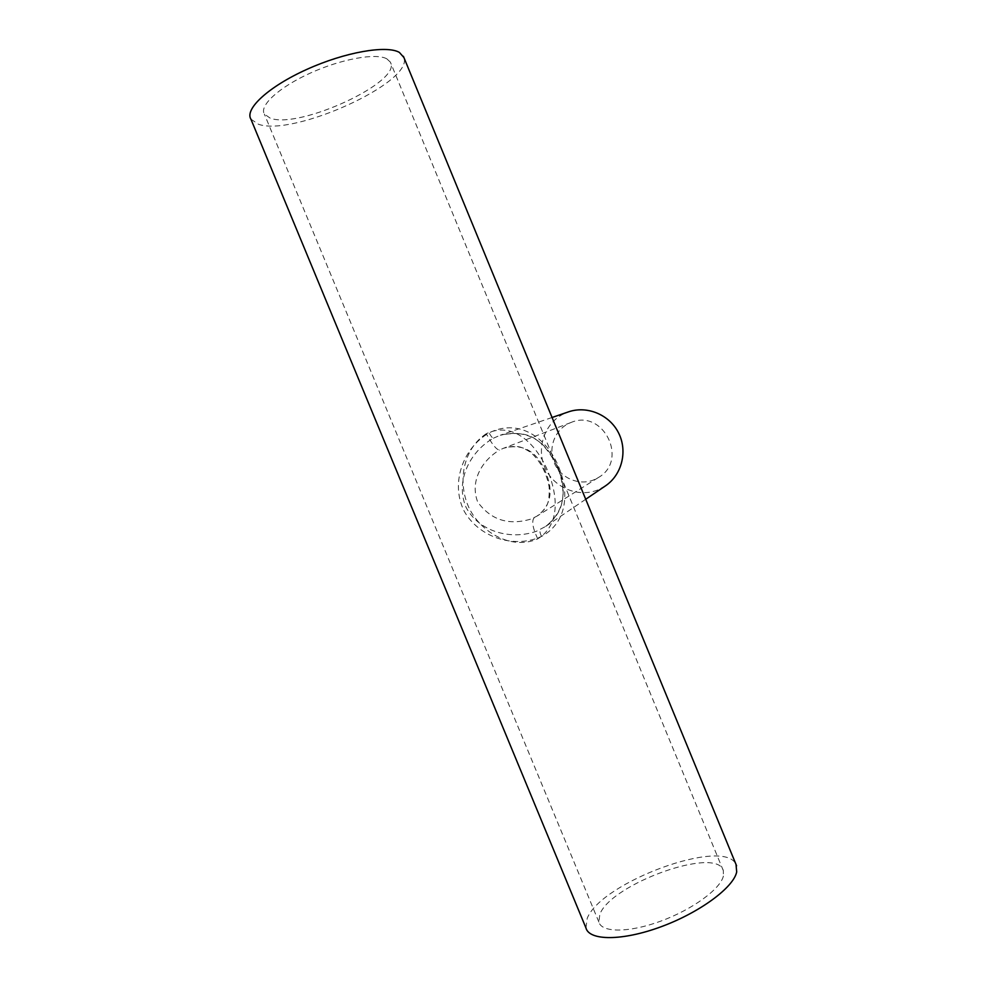 <?xml version="1.0" encoding="UTF-8"?>
<svg xmlns="http://www.w3.org/2000/svg" width="987" height="987" viewBox="0 0 987 987"><rect width="100%" height="100%" fill="white"/><g stroke="black" fill="none" stroke-linecap="round" stroke-linejoin="round"><path stroke-width="0.74" stroke-dasharray="4.93 3.7" d="M486.27 433.712C462.422 449.393 457.289 483.124 469.195 508.243C481.162 532.647 511.747 550.376 537.742 538.865C560.813 524.467 558 494.327 546.65 468.393C535.077 443.064 512.685 421.153 486.27 433.712C492.118 444.409 496.535 449.862 499.533 450.047L503.419 448.295C522.135 443.274 535.892 450.491 544.701 469.96C553.88 490.169 551.338 505.541 537.064 516.078L531.462 518.903C508.922 525.8 491.008 520.174 477.72 502.038C469.75 481.582 481.582 460.695 499.533 450.047M570.178 422.831L570.942 422.522C603.156 408.421 629.027 460.25 598.393 477.523L593.668 479.929C578.74 486.011 560.32 477.905 554.176 462.693C547.822 447.567 555.225 428.901 570.178 422.831M386.818 58.825C376.022 52.767 341.551 58.887 310.35 73.075C279.062 87.201 259.087 105.646 264.343 114.06L270.241 118.181C299.147 129.482 402.758 81.588 390.358 62.119L386.818 58.825M723.385 876.049C720.51 888.966 692.467 909.558 660.673 921.167C628.892 932.912 601.564 932.764 598.875 922.043L599.825 914.332C611.089 883.71 717.389 845.711 723.36 870.744L723.385 876.049M493.426 438.191L500.31 435.218C525.146 429.148 543.899 438.746 556.557 464.013C568.13 490.601 564.502 511.414 545.651 526.441L536.546 531.228C511.044 540.308 479.287 531.981 466.086 507.404C454.97 481.224 469.812 451.552 493.426 438.191C492.427 438.092 490.995 436.316 489.108 432.861C462.94 448.012 450.269 483.075 464.063 510.945C478.744 537.459 514.338 549.019 541.53 536.434C567.291 522.493 570.338 491.958 557.063 463.125C543.664 435.07 517.077 418.969 489.108 432.861M605.401 485.912L597.789 489.947C577.605 498.114 552.782 487.134 544.503 466.629C535.941 446.235 545.873 421.054 566.044 412.788L568.45 411.875M585.933 927.879L587.24 918.243C601.404 882.008 724.396 836.964 736.018 864.439M250.908 119.156L258.372 124.226C293.201 137.02 413.763 82.291 403.905 57.505M537.742 538.865C532.573 527.823 531.425 520.741 534.3 517.644M541.53 536.434C539.852 532.869 539.482 530.562 540.395 529.513M570.942 422.522L503.407 448.295C511.451 446.025 517.669 445.84 522.086 447.716C529.451 451.219 532.561 452.305 541.481 465.259C545.515 473.143 548.069 480.422 549.142 487.084C549.352 495.215 548.871 500.606 547.674 503.259C546.551 507.256 543.01 511.537 537.064 516.078L598.393 477.523M598.875 922.043L264.343 114.06M552.066 417.489L500.298 435.218C526.959 430.011 541.37 435.686 558.05 467.875C567.587 496.239 563.034 512.981 545.651 526.441M585.723 499.262L545.601 526.478M723.36 870.744L390.358 62.119"/><path stroke-width="1.48" d="M736.018 864.439L736.697 871.916C733.649 887.399 699.808 912.531 661.019 926.768C622.217 941.142 589.079 940.858 585.933 927.879L250.908 119.156C244.455 109.039 268.6 86.597 306.821 69.398C344.944 52.101 386.744 44.908 399.39 52.422L403.905 57.505M552.066 417.489L568.45 411.875C587.142 405.361 609.596 414.737 618.639 433.071C627.843 451.306 621.847 474.895 605.401 485.912L585.723 499.262M736.573 865.796L403.399 56.296"/></g></svg>

